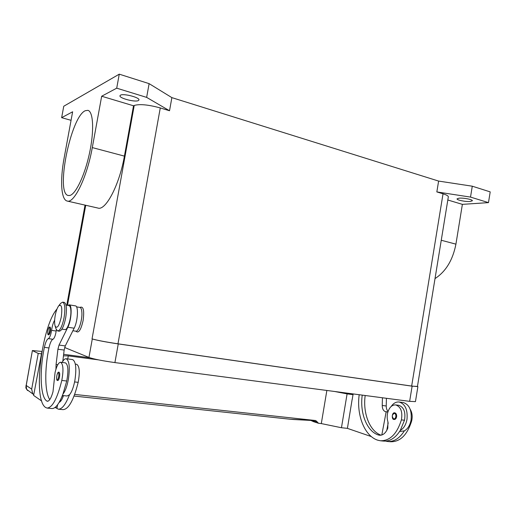 <?xml version="1.0" encoding="UTF-8"?>
<svg xmlns="http://www.w3.org/2000/svg" width="516" height="516" viewBox="0 0 516 516"><rect width="100%" height="100%" fill="white"/><g stroke="black" fill="none" stroke-linecap="round" stroke-linejoin="round"><path stroke-width="0.77" d="M138.34 100.588C135.095 102.426 118.977 98.195 119.964 95.731L120.499 95.163C123.576 93.222 140.075 97.563 138.939 99.988L138.34 100.588M470.128 201.479C465.6 201.879 456.454 200.034 457.06 198.834L459.188 198.157C463.652 197.725 472.991 199.602 472.34 200.795L470.128 201.479M69.666 195.5L68.286 195.493C55.251 193.9 70.582 116.997 85.211 110.734L87.901 110.334C93.37 111.585 94.312 131.006 89.487 153.304C84.721 175.601 75.568 194.532 69.666 195.5M80.096 307.471L80.399 307.239C83.489 306.343 84.385 310.78 83.102 320.559C80.999 329.756 78.703 333.388 76.213 331.453L76.039 331.195M362.232 395.114C359.697 412.819 366.779 431.331 378.409 434.994L379.499 435.24C383.053 435.407 385.82 433.04 387.806 428.138L387.935 421.836C387 418.863 386.929 415.767 387.729 412.548C389.341 407.33 391.999 404.789 395.695 404.912C400.829 406.763 402.732 411.755 401.403 419.882C396.933 434.033 389.903 440.993 380.305 440.761L377.564 440.142C364.328 435.814 356.369 414.774 359.2 394.721M391.16 406.492C393.437 403.196 396.101 401.7 399.158 402.016C405.189 403.925 407.801 409.691 407.001 419.302C405.982 424.726 403.744 428.435 400.287 430.421C395.456 438.032 389.812 441.58 383.356 441.064L380.679 440.799M399.158 402.016L403.209 402.538C409.259 404.454 411.891 410.201 411.104 419.785C410.085 425.19 407.84 428.88 404.376 430.86L399.59 431.524M394.172 419.495L393.895 419.437C391.496 419.689 391.767 411.968 394.817 412.852L395.017 412.897C396.269 413.464 396.798 414.761 396.598 416.793C396.198 418.599 395.391 419.495 394.172 419.495L393.947 419.45M58.643 305.943L60.649 303.337L62.694 302.137C64.977 303.473 65.435 308.645 64.068 317.663C62.275 326.157 60.14 330.595 57.663 330.969L56.147 329.124L55.122 326.054C54.399 323.584 54.438 320.023 55.238 315.373C56.083 311.006 57.218 307.865 58.643 305.943C61.598 303.814 62.468 307.536 61.256 317.108C59.127 326.106 57.083 329.085 55.122 326.054M62.694 302.144L64.274 302.402C66.57 303.731 67.035 308.903 65.674 317.914C63.881 326.396 61.739 330.827 59.25 331.201L57.663 330.969M54.657 320.146C53.251 322.571 52.226 325.983 51.581 330.363C50.813 335.019 49.742 337.774 48.362 338.625C46.833 339.405 45.505 342.314 44.389 347.345C39.41 370.791 40.242 396.972 46.795 401.035L47.369 401.261C49.323 401.216 51.2 398.068 52.987 391.818L55.083 372.429C56.702 365.818 58.547 362.425 60.617 362.251C63.268 364.103 63.662 370.166 61.797 380.447C57.308 398.507 52.393 407.711 47.059 408.072L45.621 407.485C32.611 399.552 41.551 326.493 56.992 309.02M60.617 362.251L65.48 362.871C68.183 364.722 68.602 370.772 66.745 381.021L62.952 394.069C65.203 391.328 66.996 386.516 68.318 379.641C70.079 367.54 69.357 360.574 66.151 358.743C64.874 358.607 63.539 359.839 62.146 362.445M68.705 305.582L69.067 305.646C70.118 305.982 70.731 307.71 70.886 310.838C71.337 318.482 67.448 330.466 64.861 329.563L61.907 329.124M75.342 364.128L76.716 364.302C79.528 366.154 80.012 372.171 78.174 382.35C73.672 400.216 68.622 409.311 63.017 409.633L58.263 409.169L55.754 407.724M79.961 307.426L76.536 306.865L79.961 307.426C81.057 307.762 81.696 309.49 81.889 312.606C82.412 320.204 78.49 332.098 75.8 331.182L72.879 330.75M66.158 358.743L72.588 359.581C75.865 361.413 76.632 368.36 74.897 380.415C73.575 387.258 71.776 392.044 69.492 394.772C65.655 404.596 61.914 409.394 58.263 409.169M57.76 380.544L57.411 380.434C55.805 380.666 56.889 371.165 59.03 372.21L59.14 372.249C59.766 372.849 59.888 374.423 59.501 376.977C59.024 379.26 58.443 380.447 57.76 380.544L57.637 380.505M49.878 327.099L50.071 327.099C50.633 327.537 50.736 328.937 50.368 331.298C49.904 333.517 49.355 334.684 48.723 334.787L48.665 334.774M33.759 394.63L26.645 389.393L26.161 385.433L25.871 385.987M33.759 394.624L32.656 393.521L31.682 389.122L26.161 385.433L32.385 350.538L41.951 351.441M312.573 421.069L313.58 421.682L310.851 420.43L317.25 421.927L315.728 420.54L290.424 419.256L74.072 396.049L290.424 419.256M290.315 419.244L293.34 419.495M310.877 420.43L293.294 419.489M62.21 395.991L63.307 396.107M315.728 420.54L74.678 394.424M326.86 390.464L321.3 423.584L318.469 423.255L317.25 421.927M98.498 359.871L68.293 355.885L67.738 358.949M89.958 357.801L63.642 354.311M41.241 353.828L38.229 353.434L32.553 350.68M68.293 355.885L63.462 355.834M334.697 391.496L347.094 393.889L353.015 394.663L353.402 393.953M347.41 428.357L341.457 427.732L321.3 423.584M347.094 393.889L341.457 427.732M352.138 399.455L347.41 428.37L371.346 436.588M352.209 399.481L353.008 394.669M41.835 352.093L33.611 395.424L41.693 401.009M55.954 369.146L56.07 364.528L57.927 349.222L59.037 345.062L67.841 327.247C71.472 320.359 72.35 304.84 69.163 304.846L75.407 305.865C78.651 305.872 77.832 321.339 74.162 328.195L65.268 345.926L64.152 350.061L62.81 361.297M69.163 304.846L67.757 305.427M56.386 329.73L56.186 331.033C55.431 335.684 54.348 338.425 52.954 339.27C51.4 340.044 50.065 342.94 48.949 347.965C44.531 368.901 44.686 392.308 49.768 399.616M57.605 404.75L57.012 407.846L54.831 407.627M69.492 394.772L67.099 396.004L62.404 395.501M59.172 402.338C60.656 401.783 62.088 399.545 63.481 395.617M60.359 400.139L60.882 400.932M62.952 394.069C59.153 403.938 55.457 408.762 51.877 408.543L47.059 408.072M388.09 411.375C386.839 410.136 386.22 408.337 386.232 405.976L386.426 398.3M386.781 430.402L388.2 422.843M382.44 397.778L382.233 405.479C382.285 408.749 383.323 410.794 385.342 411.62L387.864 412.065M386.155 411.858L381.808 435.007M365.186 395.508C362.696 412.981 369.624 431.273 381.098 435.188M404.376 430.86C399.539 438.445 393.882 441.98 387.4 441.457L385.575 441.115M398.636 405.286L398.752 405.305C403.899 407.15 405.808 412.129 404.492 420.243L400.287 430.421M410.194 409.298C412.2 412.665 412.677 416.586 411.633 421.069C407.176 435.104 400.1 441.999 390.418 441.754L387.78 441.496M92.293 147.589L124.414 156.122L133.515 105.78L101.671 96.234L92.293 147.589C87.094 177.123 74.033 203.801 67.177 201.04C61.03 199.808 59.953 180.174 64.152 157.883L72.633 111.791L61.643 117.68L71.066 120.312M124.414 156.122C119.402 185.07 105.619 210.973 97.956 208.064M61.643 117.68L63.752 106.251L119.261 74.169L149.118 83.644L171.873 97.627L438.613 181.077L472.275 186.199L490.2 191.888L488.478 202.62L462.375 204.362L455.925 244.152C452.796 260.083 445.824 271.564 435.014 278.595M133.515 105.78L134.225 105.457C139.707 103.864 148.389 104.69 160.27 107.941L169.525 110.753L146.647 97.389L116.713 88.171L101.671 96.234M447.817 200.002L462.375 204.362M438.613 181.077L436.839 191.92L470.521 197.093L488.478 202.62M436.839 191.92L443.031 193.803C446.695 194.945 448.456 195.996 448.314 196.944L417.431 386.555L411.658 386.065L117.977 343.817C105.683 341.973 97.034 340.321 92.035 338.877L92.293 338.96C97.298 340.412 105.954 342.063 118.261 343.914L412.116 386.174L417.457 386.42M149.118 83.644L146.647 97.389M119.261 74.169L116.713 88.171M171.873 97.627L169.525 110.753M472.275 186.199L470.521 197.093M38.229 353.434L31.682 389.122M64.668 347.507L88.952 357.44C93.925 359.136 102.574 360.852 114.913 362.587L409.639 401.351L415.451 401.629L417.883 386.684M394.527 413.368C395.572 413.845 396.017 414.935 395.849 416.644C395.469 418.289 394.727 419.031 393.624 418.876C391.657 416.373 391.954 414.542 394.527 413.368M61.797 380.447L66.745 381.021M74.601 381.93L78.174 382.35M57.102 379.77C55.889 379.273 57.205 372.042 58.366 372.829C58.895 373.339 58.992 374.661 58.663 376.803C58.224 378.886 57.702 379.873 57.102 379.77M48.169 334.071C47.079 333.82 48.311 327.092 49.349 327.621C49.82 327.989 49.904 329.169 49.594 331.149C49.181 333.091 48.71 334.065 48.169 334.071M57.766 364.741L56.07 364.528M64.152 350.061L57.927 349.222M65.268 345.926L59.037 345.062M74.162 328.195L67.841 327.247M51.581 330.363L56.186 331.033M48.362 338.625L52.954 339.27M44.389 347.345L48.949 347.965M46.795 401.035L48.072 401.164M385.342 411.62L387.909 411.929M382.233 405.479L386.232 405.976M380.763 435.24L378.409 434.994M404.492 420.243L401.403 419.882M411.633 421.069L410.871 420.985M455.925 244.152L441.264 240.256M134.225 105.457L92.035 338.877M160.27 107.941L117.977 343.817M85.721 205.271L67.467 305.375M443.031 193.803L411.658 386.065M88.952 357.44L92.293 338.96M114.913 362.587L118.261 343.914M409.639 401.351L412.116 386.174M50.033 327.086C47.949 326.08 46.995 335.845 48.549 334.742L48.723 334.787M27.825 390.554C27.774 390.993 25.677 388.187 25.858 387.535L32.385 350.538M313.58 421.682L318.417 423.236M398.752 405.305L395.695 404.912M97.963 208.064L67.177 201.04M85.03 205.116L66.758 305.266"/></g></svg>
